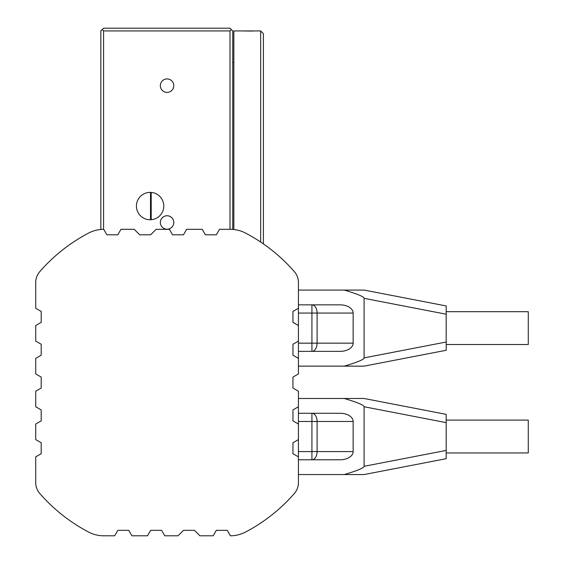<?xml version="1.0" encoding="UTF-8"?>
<svg xmlns="http://www.w3.org/2000/svg" width="564" height="564" viewBox="0 0 564 564"><rect width="100%" height="100%" fill="white"/><g stroke="black" fill="none" stroke-linecap="round" stroke-linejoin="round"><path stroke-width="0.85" d="M263.395 243.902L263.395 33.671L260.66 30.935L260.66 242.041M260.66 30.935L233.841 30.935L233.841 229.513M242.985 30.935L249.711 31.062M250.078 31.062L252.75 31.041M150.525 219.741L150.525 192.387M151.201 219.706L151.201 192.43L151.201 219.706M163.786 206.064A13.684 13.684 0 0 1 143.263 217.916A13.684 13.684 0 0 1 143.263 194.213A13.684 13.684 0 0 1 163.786 206.064M100.85 229.463L100.85 30.935L102.218 29.568L103.586 30.935L230.006 30.935L231.374 29.568L232.742 30.935L232.742 229.414M231.374 29.568L230.006 28.2L103.586 28.2L102.218 29.568M230.006 229.322L230.006 30.935M103.586 30.935L103.586 229.322M173.797 85.665A6.726 6.726 0 0 1 163.708 91.488A6.726 6.726 0 0 1 163.708 79.834A6.726 6.726 0 0 1 173.797 85.665M173.797 222.484A6.726 6.726 0 0 1 163.708 228.307A6.726 6.726 0 0 1 163.708 216.654A6.726 6.726 0 0 1 173.797 222.484M298.419 424.029L292.949 420.871L292.949 409.929L298.419 406.764L298.419 391.197L292.949 388.032L292.949 382.561M292.949 388.032L292.949 377.09L298.419 373.932L298.419 358.359L292.949 355.2L292.949 344.251L298.419 341.093L298.419 325.52L292.949 322.361L292.949 311.42L298.419 308.254L298.419 282.451A16.419 16.419 0 0 0 294.38 271.665A168.833 168.833 0 0 0 245.58 233.087A32.839 32.839 0 0 0 230.309 229.322L219.488 229.322L216.329 234.8L205.381 234.8L202.222 229.322L186.649 229.322L183.49 234.8L172.542 234.8L169.383 229.322L156.129 229.322L150.651 234.8L139.71 234.8L134.232 229.322L120.978 229.322L117.82 234.8L106.871 234.8L103.713 229.322A32.839 32.839 0 0 0 88.562 233.087A168.833 168.833 0 0 0 39.762 271.665A16.419 16.419 0 0 0 35.722 282.451L35.722 308.254L41.2 311.42L41.2 322.361L35.722 325.52L35.722 341.093L41.2 344.251L41.2 355.2L35.722 358.359L35.722 373.932L41.2 377.09L41.2 388.032L35.722 391.197L35.722 406.764L41.2 409.929L41.2 420.871L35.722 424.029L35.722 439.603L41.2 442.761L41.2 453.71L35.722 456.868L35.722 482.671A16.419 16.419 0 0 0 39.762 493.458A168.833 168.833 0 0 0 88.562 532.035A32.839 32.839 0 0 0 103.832 535.8L114.654 535.8L117.82 530.329L128.761 530.329L131.92 535.8L147.493 535.8L150.651 530.329L161.6 530.329L164.758 535.8L178.02 535.8L183.49 530.329L194.439 530.329L199.91 535.8L213.164 535.8L216.329 530.329L227.271 530.329L230.429 535.8A32.839 32.839 0 0 0 245.58 532.035A168.833 168.833 0 0 0 294.38 493.458A16.419 16.419 0 0 0 298.419 482.671L298.419 421.477L311.92 421.477L311.92 451.574L298.419 451.574M298.419 456.868L292.949 453.71L292.949 442.761L298.419 439.603M353.149 421.477L353.149 451.574L317.102 451.574L317.102 421.477L311.92 421.477L311.92 413.264A8.206 5.182 90 0 1 317.102 421.477L353.149 421.477A13 8.206 0 0 0 340.148 413.264L298.419 413.264L298.419 421.477M298.419 413.264L298.419 406.764M364.09 398.487L446.18 414.357L364.09 398.487L344.251 398.487A132.272 8.206 10.9 0 1 364.09 406.75L446.18 422.619L446.18 414.357M298.419 474.557L364.09 474.557L446.18 458.687L446.18 450.424L364.09 466.301L364.09 406.75M446.18 422.619L446.18 450.424M446.18 452.941L528.278 452.941L528.278 420.102L446.18 420.102M298.419 398.487L344.251 398.487M364.09 466.301A132.272 8.206 -10.9 0 1 344.251 474.557M353.149 451.574A13 8.206 0 0 1 340.148 459.78L311.92 459.78L340.148 459.78M298.419 459.78L311.92 459.78A8.206 5.182 90 0 0 317.102 451.574L311.92 451.574L311.92 459.78M298.419 325.52L298.419 313.055L311.92 313.055L311.92 304.849A8.206 5.182 90 0 1 317.102 313.055L353.149 313.055A13 8.206 0 0 0 340.148 304.849L298.419 304.849M298.419 308.254L298.419 313.055M298.419 358.359L298.419 351.365L340.148 351.365L311.92 351.365A8.206 5.182 90 0 0 317.102 343.159L317.102 313.055L311.92 313.055L311.92 343.159L298.419 343.159L298.419 351.365M298.419 343.159L298.419 341.093M446.18 305.942L364.09 290.072L344.251 290.072A132.272 8.206 10.9 0 1 364.09 298.335L446.18 314.204L446.18 305.942M446.18 350.272L364.09 366.142L446.18 350.272L446.18 342.01L364.09 357.886L364.09 298.335M446.18 314.204L446.18 342.01M446.18 344.526L528.278 344.526L528.278 311.688L446.18 311.688M298.419 290.072L344.251 290.072M298.419 366.142L364.09 366.142M364.09 357.886A132.272 8.206 -10.9 0 1 344.251 366.142M353.149 313.055L353.149 343.159A13 8.206 0 0 1 340.148 351.365M292.949 355.2L292.949 344.251M353.149 343.159L311.92 343.159L311.92 351.365M233.841 62.407L232.742 62.407"/></g></svg>
